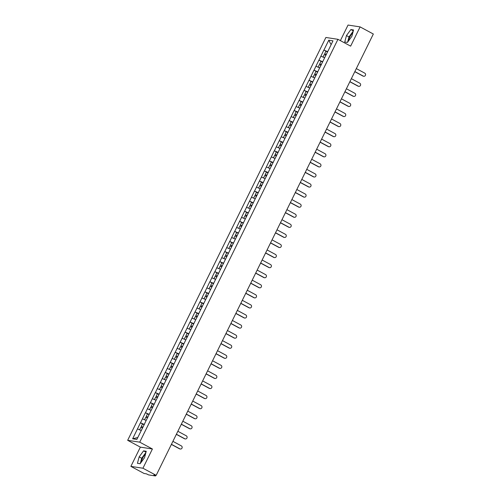 <?xml version="1.0" encoding="UTF-8"?>
<svg xmlns="http://www.w3.org/2000/svg" width="501" height="501" viewBox="0 0 501 501"><rect width="100%" height="100%" fill="white"/><g stroke="black" fill="none" stroke-linecap="round" stroke-linejoin="round"><path stroke-width="0.75" d="M145.447 454.263A5.649 1.804 -61.7 0 0 142.497 458.371A5.649 1.804 -61.7 0 0 141.282 462.141M348.59 40.831A5.649 1.804 118.3 0 1 349.804 37.061A5.649 1.804 118.3 0 1 352.76 32.953M130.886 466.381L142.942 468.228L152.41 448.984L140.355 447.136L130.886 466.381L144.113 473.495L146.367 473.84L148.603 474.904L155.429 475.95L153.913 474.998L156.174 475.343L373.333 34.018L360.106 26.897L348.045 25.05L340.379 40.625M140.355 447.136L127.667 440.31L325.888 37.469L337.95 39.316L139.729 442.158L127.667 440.31M137.775 437.53L132.646 438.782L136.848 439.427L144.764 423.489M132.646 438.782L140.443 422.788L143.255 424.303M144.307 424.422L140.443 422.788M140.512 422.8L145.396 412.711L148.215 414.227M149.26 414.346L145.396 412.711M145.472 412.724L150.356 402.641L153.174 404.157M154.22 404.276L150.356 402.641M150.425 402.647L155.31 392.565L158.128 394.08M159.174 394.199L155.31 392.565M155.385 392.577L160.27 382.488L163.088 384.004M164.134 384.123L160.27 382.488M160.339 382.501L165.224 372.418L168.042 373.934M169.094 374.053L165.224 372.418M165.299 372.425L170.183 362.342L173.002 363.858M174.047 363.976L170.183 362.342M170.259 362.355L175.143 352.266L177.955 353.781M179.007 353.9L175.143 352.266M175.212 352.278L180.097 342.196L182.915 343.711M183.961 343.83L180.097 342.196M180.172 342.202L185.057 332.119L187.869 333.635M188.921 333.754L185.057 332.119M185.126 332.132L190.011 322.043L192.829 323.558M193.874 323.677L190.011 322.043M190.086 322.055L194.97 311.973L197.789 313.488M198.834 313.607L194.97 311.973M195.039 311.979L199.924 301.896L202.742 303.412M203.788 303.531L199.924 301.896M199.999 301.909L204.884 291.82L207.702 293.335M208.748 293.454L204.884 291.82M204.953 291.832L209.838 281.75L212.656 283.265M213.708 283.384L209.838 281.75M209.913 281.756L214.797 271.674L217.616 273.189M218.661 273.308L214.797 271.674M214.873 271.686L219.757 261.597L222.569 263.113M223.621 263.232L219.757 261.597M219.826 261.61L224.711 251.527L227.529 253.043M228.575 253.162L224.711 251.527M224.786 251.533L229.671 241.451L232.483 242.966M233.535 243.085L229.671 241.451M229.74 241.463L234.625 231.374L237.443 232.89M238.489 233.009L234.625 231.374M234.7 231.387L239.584 221.304L242.403 222.82M243.448 222.939L239.584 221.304M239.653 221.317L244.538 211.228L247.356 212.743M248.402 212.862L244.538 211.228M244.613 211.24L249.498 201.151L252.316 202.667M253.362 202.792L249.498 201.151M249.567 201.164L254.452 191.081L257.27 192.597M258.322 192.716L254.452 191.081M254.527 191.094L259.412 181.005L262.23 182.521M263.275 182.64L259.412 181.005M259.487 181.018L264.371 170.929L267.183 172.444M268.235 172.569L264.371 170.929M264.44 170.941L269.325 160.859L272.143 162.374M273.189 162.493L269.325 160.859M269.4 160.871L274.285 150.782L277.097 152.298M278.149 152.417L274.285 150.782M274.354 150.795L279.239 140.706L282.057 142.221M283.103 142.347L279.239 140.706M279.314 140.718L284.199 130.636L287.017 132.151M288.062 132.27L284.199 130.636M284.267 130.648L289.152 120.559L291.97 122.075M293.016 122.194L289.152 120.559M289.227 120.572L294.112 110.489L296.93 112.005M297.976 112.124L294.112 110.489M294.181 110.496L299.066 100.413L301.884 101.928M302.936 102.047L299.066 100.413M299.141 100.425L304.026 90.337L306.844 91.852M307.89 91.971L304.026 90.337M304.101 90.349L308.985 80.266L311.797 81.782M312.849 81.901L308.985 80.266M309.054 80.273L313.939 70.19L316.757 71.706M317.803 71.825L313.939 70.19M314.014 70.203L318.899 60.114L321.717 61.629M322.763 61.748L318.899 60.114M318.968 60.126L323.853 50.044L326.671 51.559M327.717 51.678L323.853 50.044M323.928 50.05L328.775 40.205L332.971 40.844L328.18 50.739M144.708 423.439L328.124 50.695M146.179 420.458L142.453 418.861M151.139 410.382L147.407 408.785M156.093 400.305L152.367 398.708M161.053 390.235L157.32 388.638M166.006 380.159L162.28 378.562M170.966 370.082L167.234 368.485M175.92 360.012L172.194 358.415M180.88 349.936L177.154 348.339M185.833 339.86L182.107 338.263M190.793 329.79L187.067 328.193M195.753 319.713L192.021 318.116M200.707 309.637L196.981 308.04M205.667 299.567L201.934 297.97M210.62 289.49L206.894 287.893M215.58 279.414L211.854 277.817M220.534 269.344L216.808 267.747M225.494 259.267L221.768 257.671M230.447 249.191L226.721 247.594M235.407 239.121L231.681 237.524M240.367 229.045L236.635 227.448M245.321 218.968L241.595 217.371M250.281 208.898L246.548 207.301M255.234 198.822L251.508 197.225M260.194 188.745L256.468 187.155M265.148 178.675L261.422 177.078M270.108 168.599L266.382 167.002M275.062 158.523L271.335 156.932M280.021 148.453L276.295 146.856M284.981 138.376L281.249 136.779M289.935 128.3L286.209 126.709M294.895 118.23L291.162 116.633M299.849 108.153L296.122 106.556M304.808 98.083L301.082 96.486M309.762 88.007L306.036 86.41M314.722 77.931L310.996 76.334M319.682 67.86L315.949 66.264M324.635 57.784L320.909 56.187M331.098 44.645L328.775 40.205M142.942 468.228L156.174 475.343M152.41 448.984L139.729 442.158M337.95 39.316L350.637 46.142L360.106 26.897M141.219 430.528L137.493 428.931M351.834 36.398L353.556 29.96L350.869 29.546L346.46 35.571L344.738 42.009L347.425 42.422L351.834 36.398M143.562 450.856L139.153 456.881L137.431 463.319L140.117 463.732L144.526 457.707L146.248 451.269L143.562 450.856L146.004 452.171M353.243 31.137L348.997 36.936L347.588 42.197M348.997 36.936L346.46 35.571M353.318 30.862L350.869 29.546M145.935 452.447L141.689 458.246L140.28 463.506M141.689 458.246L139.153 456.881M363.77 76.271L363.407 76.215A1.666 1.566 -81.3 0 1 362.924 76.052L363.288 76.108A1.666 1.566 98.7 0 0 365.511 75.125A1.666 1.566 98.7 0 0 364.753 73.14L356.311 68.599M326.301 54.553L324.692 53.713L325.913 51.227L327.585 51.954M326.358 54.44L324.692 53.713M324.661 57.734L323.22 57.177M325.944 55.279L324.279 54.553L323.051 57.039M363.288 76.108L354.852 71.574M362.924 76.052L354.796 71.681M358.81 86.341L358.447 86.291A1.666 1.566 -81.3 0 1 357.971 86.128L358.334 86.185A1.666 1.566 98.7 0 0 360.551 85.195A1.666 1.566 98.7 0 0 359.793 83.216L351.358 78.676M321.348 64.629L319.732 63.79L320.953 61.304L322.625 62.024M321.404 64.51L319.732 63.79M319.701 67.81L318.26 67.253M320.991 65.349L319.319 64.629L318.097 67.115M358.334 86.185L349.892 81.644M357.971 86.128L349.842 81.757M353.85 96.417L353.493 96.361A1.666 1.566 -81.3 0 1 353.011 96.205L353.374 96.261A1.666 1.566 98.7 0 0 355.591 95.271A1.666 1.566 98.7 0 0 354.833 93.286L346.398 88.746M316.388 74.699L314.772 73.86L315.999 71.374L317.672 72.1M316.444 74.586L314.772 73.86M314.747 77.887L313.307 77.323M316.031 75.426L314.359 74.699L313.138 77.185M353.374 96.261L344.938 91.721M353.011 96.205L344.882 91.827M348.896 106.494L348.533 106.437A1.666 1.566 -81.3 0 1 348.057 106.275L348.414 106.331A1.666 1.566 98.7 0 0 350.637 105.348A1.666 1.566 98.7 0 0 349.88 103.363L341.444 98.822M311.434 84.775L309.818 83.936L311.04 81.45L312.712 82.177M311.49 84.663L309.818 83.936M309.787 87.957L308.347 87.399M311.077 85.502L309.405 84.775L308.184 87.262M348.414 106.331L339.979 101.791M348.057 106.275L339.928 101.903M343.937 116.564L343.58 116.514A1.666 1.566 -81.3 0 1 343.097 116.351L343.461 116.407A1.666 1.566 98.7 0 0 345.677 115.418A1.666 1.566 98.7 0 0 344.92 113.433L336.484 108.899M306.474 94.852L304.858 94.013L306.086 91.526L307.752 92.247M306.531 94.733L304.858 94.013M304.833 98.033L303.387 97.476M306.117 95.572L304.445 94.852L303.224 97.338M343.461 116.407L335.025 111.867M343.097 116.351L334.969 111.98M338.983 126.64L338.62 126.584A1.666 1.566 -81.3 0 1 338.144 126.427L338.501 126.477A1.666 1.566 98.7 0 0 340.724 125.494A1.666 1.566 98.7 0 0 339.966 123.509L331.53 118.969M301.521 104.922L299.905 104.083L301.126 101.597L302.798 102.323M301.577 104.809L299.905 104.083M299.874 108.11L298.433 107.546M301.164 105.648L299.492 104.922L298.264 107.408M338.501 126.477L330.065 121.943M338.144 126.427L330.015 122.05M334.023 136.717L333.66 136.66A1.666 1.566 -81.3 0 1 333.184 136.497L333.547 136.554A1.666 1.566 98.7 0 0 335.764 135.571A1.666 1.566 98.7 0 0 335.006 133.585L326.571 129.045M296.561 114.998L294.945 114.159L296.172 111.673L297.838 112.399M296.617 114.886L294.945 114.159M294.914 118.18L293.473 117.622M296.204 115.725L294.532 114.998L293.31 117.484M333.547 136.554L325.111 132.013M333.184 136.497L325.055 132.126M329.069 146.787L328.706 146.737A1.666 1.566 -81.3 0 1 328.224 146.574L328.587 146.63A1.666 1.566 98.7 0 0 330.81 145.641A1.666 1.566 98.7 0 0 330.053 143.655L321.617 139.121M291.601 125.075L289.991 124.235L291.213 121.749L292.885 122.469M291.657 124.956L289.991 124.235M289.96 128.256L288.52 127.699M291.244 125.795L289.578 125.075L288.351 127.561M328.587 146.63L320.152 142.09M328.224 146.574L320.101 142.203M324.109 156.863L323.746 156.807A1.666 1.566 -81.3 0 1 323.27 156.65L323.633 156.7A1.666 1.566 98.7 0 0 325.85 155.717A1.666 1.566 98.7 0 0 325.093 153.732L316.657 149.192M286.647 135.145L285.031 134.306L286.253 131.819L287.925 132.546M286.704 135.032L285.031 134.306M285 138.332L283.56 137.769M286.29 135.871L284.618 135.145L283.397 137.631M323.633 156.7L315.198 152.166M323.27 156.65L315.142 152.273M319.15 166.939L318.793 166.883A1.666 1.566 -81.3 0 1 318.31 166.72L318.674 166.777A1.666 1.566 98.7 0 0 320.89 165.793A1.666 1.566 98.7 0 0 320.133 163.808L311.697 159.268M281.687 145.221L280.078 144.382L281.299 141.896L282.971 142.622M281.744 145.108L280.078 144.382M280.046 148.402L278.606 147.845M281.33 145.948L279.664 145.221L278.437 147.707M318.674 166.777L310.238 162.236M318.31 166.72L310.182 162.349M314.196 177.01L313.833 176.959A1.666 1.566 -81.3 0 1 313.357 176.797L313.72 176.853A1.666 1.566 98.7 0 0 315.937 175.864A1.666 1.566 98.7 0 0 315.179 173.878L306.744 169.344M276.734 155.297L275.118 154.458L276.339 151.972L278.011 152.692M276.79 155.178L275.118 154.458M275.087 158.479L273.646 157.915M276.377 156.018L274.705 155.297L273.483 157.784M313.72 176.853L305.278 172.313M313.357 176.797L305.228 172.425M309.236 187.086L308.879 187.03A1.666 1.566 -81.3 0 1 308.397 186.873L308.76 186.923A1.666 1.566 98.7 0 0 310.977 185.94A1.666 1.566 98.7 0 0 310.219 183.955L301.784 179.414M271.774 165.368L270.158 164.528L271.385 162.042L273.058 162.769M271.83 165.255L270.158 164.528M270.133 168.555L268.686 167.992M271.417 166.094L269.745 165.368L268.523 167.854M308.76 186.923L300.324 182.389M308.397 186.873L300.268 182.496M304.282 197.162L303.919 197.106A1.666 1.566 -81.3 0 1 303.443 196.943L303.8 196.999A1.666 1.566 98.7 0 0 306.023 196.016A1.666 1.566 98.7 0 0 305.266 194.031L296.83 189.491M266.82 175.444L265.204 174.605L266.426 172.119L268.098 172.845M266.876 175.331L265.204 174.605M265.173 178.625L263.733 178.068M266.463 176.17L264.791 175.444L263.57 177.93M303.8 196.999L295.365 192.459M303.443 196.943L295.314 192.572M299.322 207.232L298.959 207.182A1.666 1.566 -81.3 0 1 298.483 207.019L298.846 207.076A1.666 1.566 98.7 0 0 301.063 206.086A1.666 1.566 98.7 0 0 300.306 204.101L291.87 199.567M261.86 185.52L260.244 184.681L261.472 182.195L263.138 182.915M261.917 185.401L260.244 184.681M260.219 188.702L258.773 188.138M261.503 186.24L259.831 185.52L258.61 188.007M298.846 207.076L290.411 202.536M298.483 207.019L290.355 202.648M294.369 217.309L294.006 217.252A1.666 1.566 -81.3 0 1 293.53 217.096L293.887 217.146A1.666 1.566 98.7 0 0 296.11 216.163A1.666 1.566 98.7 0 0 295.352 214.177L286.916 209.637M256.907 195.59L255.291 194.751L256.512 192.265L258.184 192.991M256.963 195.478L255.291 194.751M255.26 198.778L253.819 198.214M256.55 196.317L254.877 195.59L253.65 198.077M293.887 217.146L285.451 212.612M293.53 217.096L285.401 212.718M289.409 227.385L289.046 227.329A1.666 1.566 -81.3 0 1 288.57 227.166L288.933 227.222A1.666 1.566 98.7 0 0 291.15 226.239A1.666 1.566 98.7 0 0 290.392 224.254L281.957 219.714M251.947 205.667L250.331 204.828L251.558 202.341L253.224 203.068M252.003 205.554L250.331 204.828M250.3 208.848L248.859 208.291M251.59 206.393L249.918 205.667L248.696 208.153M288.933 227.222L280.497 222.682M288.57 227.166L280.441 222.795M284.455 237.455L284.092 237.399A1.666 1.566 -81.3 0 1 283.61 237.242L283.973 237.299A1.666 1.566 98.7 0 0 286.196 236.309A1.666 1.566 98.7 0 0 285.438 234.324L277.003 229.79M246.987 215.737L245.377 214.904L246.598 212.418L248.271 213.138M247.043 215.624L245.377 214.904M245.346 218.924L243.906 218.361M246.63 216.463L244.964 215.743L243.736 218.229M283.973 237.299L275.537 232.758M283.61 237.242L275.481 232.871M279.495 247.532L279.132 247.475A1.666 1.566 -81.3 0 1 278.656 247.319L279.019 247.369A1.666 1.566 98.7 0 0 281.236 246.386A1.666 1.566 98.7 0 0 280.479 244.4L272.043 239.86M242.033 225.813L240.417 224.974L241.639 222.488L243.311 223.214M242.089 225.7L240.417 224.974M240.386 229.001L238.946 228.437M241.676 226.54L240.004 225.813L238.783 228.299M279.019 247.369L270.584 242.835M278.656 247.319L270.527 242.941M274.535 257.608L274.179 257.552A1.666 1.566 -81.3 0 1 273.696 257.389L274.06 257.445A1.666 1.566 98.7 0 0 276.276 256.462A1.666 1.566 98.7 0 0 275.519 254.477L267.083 249.936M237.073 235.89L235.457 235.05L236.685 232.564L238.357 233.291M237.13 235.777L235.457 235.05M235.432 239.071L233.992 238.514M236.716 236.616L235.05 235.89L233.823 238.376M274.06 257.445L265.624 252.905M273.696 257.389L265.568 253.018M269.582 267.678L269.219 267.622A1.666 1.566 -81.3 0 1 268.743 267.465L269.1 267.521A1.666 1.566 98.7 0 0 271.323 266.532A1.666 1.566 98.7 0 0 270.565 264.547L262.129 260.013M232.12 245.96L230.504 245.121L231.725 242.634L233.397 243.361M232.176 245.847L230.504 245.121M230.473 249.147L229.032 248.584M231.763 246.686L230.091 245.966L228.869 248.452M269.1 267.521L260.664 262.981M268.743 267.465L260.614 263.094M264.622 277.754L264.265 277.698A1.666 1.566 -81.3 0 1 263.783 277.541L264.146 277.592A1.666 1.566 98.7 0 0 266.363 276.608A1.666 1.566 98.7 0 0 265.605 274.623L257.17 270.083M227.16 256.036L225.544 255.197L226.771 252.711L228.443 253.437M227.216 255.923L225.544 255.197M225.519 259.224L224.072 258.66M226.803 256.762L225.131 256.036L223.909 258.522M264.146 277.592L255.71 273.058M263.783 277.541L255.654 273.164M259.668 287.831L259.305 287.774A1.666 1.566 -81.3 0 1 258.829 287.612L259.186 287.668A1.666 1.566 98.7 0 0 261.409 286.685A1.666 1.566 98.7 0 0 260.652 284.7L252.216 280.159M222.206 266.112L220.59 265.273L221.811 262.787L223.484 263.513M222.262 266L220.59 265.273M220.559 269.294L219.119 268.736M221.849 266.839L220.177 266.112L218.95 268.599M259.186 287.668L250.75 283.128M258.829 287.612L250.7 283.24M254.708 297.901L254.345 297.844A1.666 1.566 -81.3 0 1 253.869 297.688L254.232 297.744A1.666 1.566 98.7 0 0 256.449 296.755A1.666 1.566 98.7 0 0 255.692 294.77L247.256 290.236M217.246 276.183L215.63 275.343L216.858 272.857L218.524 273.584M217.302 276.07L215.63 275.343M215.599 279.37L214.159 278.806M216.889 276.909L215.217 276.189L213.996 278.675M254.232 297.744L245.797 293.204M253.869 297.688L245.74 293.317M249.755 307.977L249.392 307.921A1.666 1.566 -81.3 0 1 248.909 307.758L249.273 307.814A1.666 1.566 98.7 0 0 251.496 306.831A1.666 1.566 98.7 0 0 250.738 304.846L242.302 300.306M212.292 286.259L210.677 285.42L211.898 282.933L213.57 283.66M212.343 286.146L210.677 285.42M210.645 289.44L209.205 288.883M211.936 286.985L210.263 286.259L209.036 288.745M249.273 307.814L240.837 303.28M248.909 307.758L240.787 303.387M244.795 318.054L244.432 317.997A1.666 1.566 -81.3 0 1 243.956 317.834L244.319 317.891A1.666 1.566 98.7 0 0 246.536 316.901A1.666 1.566 98.7 0 0 245.778 314.922L237.342 310.382M207.333 296.335L205.717 295.496L206.938 293.01L208.61 293.736M207.389 296.223L205.717 295.496M205.686 299.517L204.245 298.959M206.976 297.062L205.304 296.335L204.082 298.821M244.319 317.891L235.883 313.35M243.956 317.834L235.827 313.463M239.841 328.124L239.478 328.067A1.666 1.566 -81.3 0 1 238.996 327.911L239.359 327.967A1.666 1.566 98.7 0 0 241.582 326.978A1.666 1.566 98.7 0 0 240.824 324.992L232.389 320.458M202.373 306.405L200.763 305.566L201.984 303.08L203.656 303.806M202.429 306.293L200.763 305.566M200.732 309.593L199.292 309.029M202.016 307.132L200.35 306.405L199.122 308.898M239.359 327.967L230.923 323.427M238.996 327.911L230.867 323.54M234.881 338.2L234.518 338.144A1.666 1.566 -81.3 0 1 234.042 337.981L234.405 338.037A1.666 1.566 98.7 0 0 236.622 337.054A1.666 1.566 98.7 0 0 235.865 335.069L227.429 330.528M197.419 316.482L195.803 315.643L197.025 313.156L198.697 313.883M197.475 316.369L195.803 315.643M195.772 319.663L194.332 319.106M197.062 317.208L195.39 316.482L194.169 318.968M234.405 338.037L225.97 333.503M234.042 337.981L225.913 333.61M229.921 348.276L229.564 348.22A1.666 1.566 -81.3 0 1 229.082 348.057L229.445 348.114A1.666 1.566 98.7 0 0 231.662 347.124A1.666 1.566 98.7 0 0 230.905 345.145L222.469 340.605M192.459 326.558L190.843 325.719L192.071 323.233L193.743 323.953M192.516 326.439L190.843 325.719M190.818 329.739L189.378 329.182M192.102 327.285L190.43 326.558L189.209 329.044M229.445 348.114L221.01 343.573M229.082 348.057L220.954 343.686M224.968 358.347L224.605 358.29A1.666 1.566 -81.3 0 1 224.129 358.134L224.486 358.19A1.666 1.566 98.7 0 0 226.709 357.2A1.666 1.566 98.7 0 0 225.951 355.215L217.515 350.681M187.506 336.628L185.89 335.789L187.111 333.303L188.783 334.029M187.562 336.515L185.89 335.789M185.858 339.816L184.418 339.252M187.149 337.355L185.476 336.628L184.255 339.114M224.486 358.19L216.05 353.65M224.129 358.134L216 353.756M220.008 368.423L219.651 368.367A1.666 1.566 -81.3 0 1 219.169 368.204L219.532 368.26A1.666 1.566 98.7 0 0 221.749 367.277A1.666 1.566 98.7 0 0 220.991 365.292L212.556 360.751M182.546 346.705L180.93 345.865L182.157 343.379L183.823 344.106M182.602 346.592L180.93 345.865M180.905 349.886L179.458 349.329M182.189 347.431L180.517 346.705L179.295 349.191M219.532 368.26L211.096 363.726M219.169 368.204L211.04 363.832M215.054 378.499L214.691 378.443A1.666 1.566 -81.3 0 1 214.215 378.28L214.572 378.336A1.666 1.566 98.7 0 0 216.795 377.347A1.666 1.566 98.7 0 0 216.037 375.368L207.602 370.828M177.592 356.781L175.976 355.942L177.197 353.455L178.87 354.176M177.648 356.662L175.976 355.942M175.945 359.962L174.505 359.405M177.235 357.507L175.563 356.781L174.335 359.267M214.572 378.336L206.136 373.796M214.215 378.28L206.086 373.909M210.094 388.569L209.731 388.513A1.666 1.566 -81.3 0 1 209.255 388.356L209.618 388.413A1.666 1.566 98.7 0 0 211.835 387.423A1.666 1.566 98.7 0 0 211.078 385.438L202.642 380.904M172.632 366.851L171.016 366.012L172.244 363.526L173.91 364.252M172.688 366.738L171.016 366.012M170.985 370.039L169.545 369.475M172.275 367.577L170.603 366.851L169.382 369.337M209.618 388.413L201.183 383.872M209.255 388.356L201.126 383.979M205.141 398.646L204.777 398.589A1.666 1.566 -81.3 0 1 204.295 398.427L204.659 398.483A1.666 1.566 98.7 0 0 206.882 397.5A1.666 1.566 98.7 0 0 206.124 395.514L197.688 390.974M167.672 376.927L166.063 376.088L167.284 373.602L168.956 374.328M167.729 376.815L166.063 376.088M166.031 380.109L164.591 379.551M167.321 377.654L165.649 376.927L164.422 379.414M204.659 398.483L196.223 393.949M204.295 398.427L196.173 394.055M200.181 408.722L199.818 408.666A1.666 1.566 -81.3 0 1 199.342 408.503L199.705 408.559A1.666 1.566 98.7 0 0 201.922 407.57A1.666 1.566 98.7 0 0 201.164 405.591L192.728 401.05M162.719 387.004L161.103 386.165L162.324 383.678L163.996 384.399M162.775 386.885L161.103 386.165M161.071 390.185L159.631 389.628M162.362 387.73L160.689 387.004L159.468 389.49M199.705 408.559L191.269 404.019M199.342 408.503L191.213 404.132M195.227 418.792L194.864 418.736A1.666 1.566 -81.3 0 1 194.382 418.579L194.745 418.636A1.666 1.566 98.7 0 0 196.968 417.646A1.666 1.566 98.7 0 0 196.21 415.661L187.769 411.127M157.759 397.074L156.149 396.235L157.37 393.748L159.042 394.475M157.815 396.961L156.149 396.235M156.118 400.261L154.677 399.698M157.402 397.8L155.736 397.074L154.508 399.56M194.745 418.636L186.309 414.095M194.382 418.579L186.253 414.202M190.267 428.869L189.904 428.812A1.666 1.566 -81.3 0 1 189.428 428.649L189.791 428.706A1.666 1.566 98.7 0 0 192.008 427.722A1.666 1.566 98.7 0 0 191.25 425.737L182.815 421.197M152.805 407.15L151.189 406.311L152.41 403.825L154.083 404.551M152.861 407.037L151.189 406.311M151.158 410.332L149.718 409.774M152.448 407.877L150.776 407.15L149.555 409.636M189.791 428.706L181.356 424.172M189.428 428.649L181.299 424.278M185.307 438.945L184.95 438.889A1.666 1.566 -81.3 0 1 184.468 438.726L184.831 438.782A1.666 1.566 98.7 0 0 187.048 437.793A1.666 1.566 98.7 0 0 186.291 435.814L177.855 431.273M147.845 417.227L146.229 416.387L147.457 413.901L149.129 414.621M147.901 417.108L146.229 416.387M146.204 420.408L144.764 419.851M147.488 417.947L145.816 417.227L144.595 419.713M184.831 438.782L176.396 434.242M184.468 438.726L176.339 434.354M180.354 449.015L179.991 448.959A1.666 1.566 -81.3 0 1 179.515 448.802L179.872 448.858A1.666 1.566 98.7 0 0 182.095 447.869A1.666 1.566 98.7 0 0 181.337 445.884L172.901 441.343M142.891 427.297L141.276 426.457L142.497 423.971L144.169 424.698M142.948 427.184L141.276 426.457M141.244 430.484L139.804 429.921M142.534 428.023L140.862 427.297L139.641 429.783M179.872 448.858L171.436 444.318M179.515 448.802L171.386 444.425M154.884 475.518L155.053 475.173M155.817 475.292L155.498 475.944"/></g></svg>
